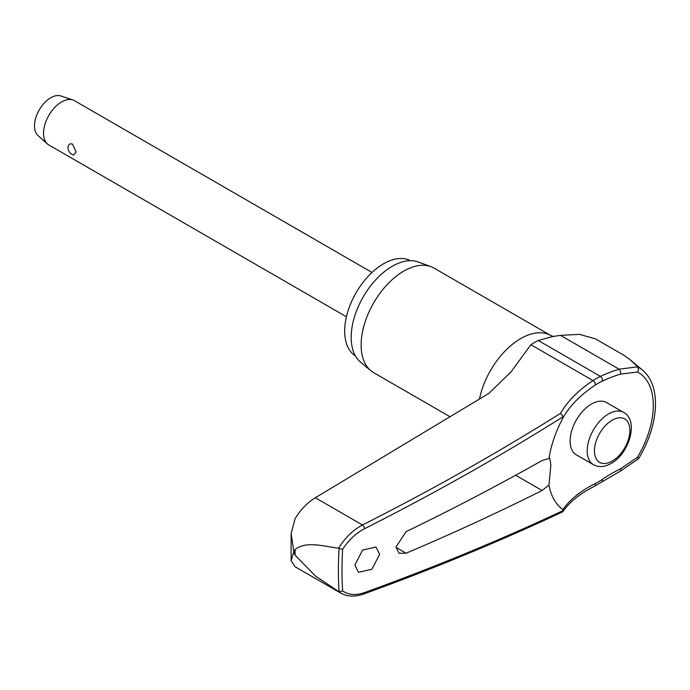 <?xml version="1.0" encoding="UTF-8"?>
<svg xmlns="http://www.w3.org/2000/svg" width="690" height="690" viewBox="0 0 690 690"><rect width="100%" height="100%" fill="white"/><g stroke="black" fill="none" stroke-linecap="round" stroke-linejoin="round"><path stroke-width="1.03" d="M563.307 510.445L563.299 510.514A2275.042 1217.307 -176.6 0 1 364.467 592.598C355.781 595.565 348.51 595.013 342.654 590.933A350.097 202.127 -60 0 1 341.998 570.518A350.097 202.127 -60 0 1 342.654 549.352C348.51 540.192 355.781 533.327 364.467 528.764A2275.042 1403.081 -3.6 0 0 563.299 416.631L562.928 417.968A138.354 85.327 176.4 0 1 595.211 385.115A3.071 1.639 -123.4 0 0 595.332 384.252A3.071 1.639 -123.4 0 0 593.012 380.587A141.174 87.061 -3.6 0 0 560.522 413.319L563.307 416.7M363.621 594.038A3.071 1.63 -109.9 0 0 363.673 594.021C433.104 568.862 499.318 541.529 562.324 512.023L563.299 510.514L562.928 509.643A84.508 48.792 -60 0 1 548.938 485.053L542.099 490.512A2275.784 1275.275 -178.6 0 1 406.091 553.216L399.01 553.277L395.948 547.049L406.091 531.671A2275.784 1351.434 -1.5 0 0 542.099 460.532L549.758 458.307L550.879 465.164L548.938 485.053M560.522 413.319A2271.972 1401.192 176.4 0 1 362.474 524.978C352.866 530.136 344.914 537.881 338.618 548.222L339.092 548.395A352.65 203.602 120 0 0 338.376 570.527A352.65 203.602 120 0 0 339.092 591.83L315.546 576.107L295.087 555.183L293.854 551.759L291.111 560.711L295.122 566.757L340.877 593.167C347.45 596.738 355.048 597.023 363.673 594.021L363.673 594.021A3.071 1.63 -109.9 0 0 364.467 592.598M637.81 458.177C639.052 458.962 638.94 458.66 637.474 457.28L620.422 468.872A3.071 1.276 63.7 0 1 620.646 469.95A3.071 1.276 63.7 0 1 620.25 471.21L638.673 458.617C649.635 440.013 655.241 421.745 655.5 403.797C655.422 388.781 651.127 377.577 642.623 370.168A76.659 44.255 120 0 0 637.81 366.994L629.918 359.559L624.071 355.385L595.505 338.885L579.566 334.365L560.504 335.357L552.181 336.634L538.312 340.515A64.765 37.389 120 0 0 530.877 344.715L511.048 371.841L489.012 393.283L315.313 497.749L362.474 524.978A3.071 1.38 63.2 0 1 364.467 528.764M291.111 560.711L291.146 533.422L295.122 518.604C300.538 509.712 307.266 502.76 315.313 497.749M355.41 355.902A54.993 31.749 -60 0 1 344.672 331.122A54.993 31.749 -60 0 1 368.253 276.233A54.993 31.749 -60 0 1 410.386 260.682M450.165 416.829L373.635 372.643A60.366 34.854 -60 0 1 370.78 370.651A60.366 34.854 -60 0 1 361.129 345.009A60.366 34.854 -60 0 1 385.538 286.376A60.366 34.854 -60 0 1 430.845 266.616A60.366 34.854 -60 0 1 433.993 268.091L550.905 335.582A60.366 34.854 -60 0 0 509.6 346.699A60.366 34.854 -60 0 0 479.455 399.105M430.845 266.616L418.244 261.984A58.063 33.525 120 0 0 374.661 280.994A58.063 33.525 120 0 0 351.184 337.384A58.063 33.525 120 0 0 360.465 362.052L370.78 370.651M379.638 554.294L371.962 569.224L358.498 572.338L354.867 565.05L362.543 550.128L376.015 547.015L379.638 554.294M338.618 548.222C323.765 546.29 305.774 540.77 295.087 549.525L293.854 551.759L291.146 533.422M620.422 468.872A138.354 86.862 -4.8 0 0 602.154 479.516A60.461 34.905 -60 0 1 595.211 483.604A138.354 74.028 3.4 0 0 562.928 509.643M593.46 464.706L576.366 454.839A30.179 17.422 -60 0 1 570.121 441.022A30.179 17.422 -60 0 1 583.292 410.645A30.179 17.422 -60 0 1 606.553 402.563L623.639 412.43A30.179 17.422 120 0 0 608.545 413.922A30.179 17.422 120 0 0 587.207 450.889A30.179 17.422 120 0 0 593.46 464.706C598.808 467.527 604.69 467.113 611.107 463.464C629.297 453.727 639.121 420.296 623.639 412.43M339.092 591.83L342.654 590.933M372.005 272.464L74.416 100.654A25.573 14.766 120 0 0 72.821 99.938A25.573 14.766 120 0 0 53.734 108.58A25.573 14.766 120 0 0 43.539 133.248A25.573 14.766 120 0 0 47.42 143.934A25.573 14.766 120 0 0 48.843 144.96L346.432 316.77M76.098 152.042L73.761 155.052A7.676 7.676 0 0 1 68.034 146.901L68.008 147.375C68.336 144.305 69.88 143.253 72.623 144.201L76.098 152.042M72.821 99.938L60.849 95.962A23.02 13.291 120 0 0 43.668 103.733A23.02 13.291 120 0 0 34.5 125.942A23.02 13.291 120 0 0 37.993 135.55L47.42 143.934M342.654 549.352L339.092 548.395M338.618 591.606L340.877 593.167M637.81 366.994L638.586 369.978L637.474 371.979A72.148 41.659 -60 0 1 653.301 405.496A72.148 41.659 -60 0 1 637.474 457.28M595.211 385.115A60.461 34.905 -60 0 1 602.154 381.19A138.354 72.217 -175.6 0 1 620.422 374.127L637.474 371.979M637.638 366.83L619.077 369.176A141.174 73.692 4.4 0 0 600.447 376.386A64.765 37.389 120 0 0 593.012 380.587L530.877 344.715M548.938 458.703A84.508 48.792 -60 0 1 562.928 417.968M620.422 374.127A3.071 1.596 -107.4 0 0 620.646 373.195A3.071 1.596 -107.4 0 0 619.077 369.176L560.504 335.357M602.154 381.19A3.071 1.923 -115.2 0 0 602.422 380.25A3.071 1.923 -115.2 0 0 600.447 376.386L538.312 340.515M595.211 483.604A3.071 1.889 63.6 0 1 595.332 484.751A3.071 1.889 63.6 0 1 594.53 486.243L620.241 471.218A3.071 1.276 63.7 0 0 620.25 471.21M602.154 479.516A3.071 1.604 55.6 0 1 602.422 480.568A3.071 1.604 55.6 0 1 601.982 481.853M295.087 555.183A361.025 208.44 -60 0 1 295.07 552.362A361.025 208.44 -60 0 1 295.087 549.525M515.646 475.246L542.099 490.512M594.444 450.889A25.064 14.473 120 0 0 612.168 461.118A25.064 14.473 120 0 0 629.892 430.422A25.064 14.473 120 0 0 612.168 420.193A25.064 14.473 120 0 0 594.444 450.889M406.091 553.216L395.957 547.36M562.971 511.48C569.716 501.811 580.238 493.402 594.53 486.243M553.458 336.504L550.905 335.582M642.623 370.168L629.91 359.568"/></g></svg>
